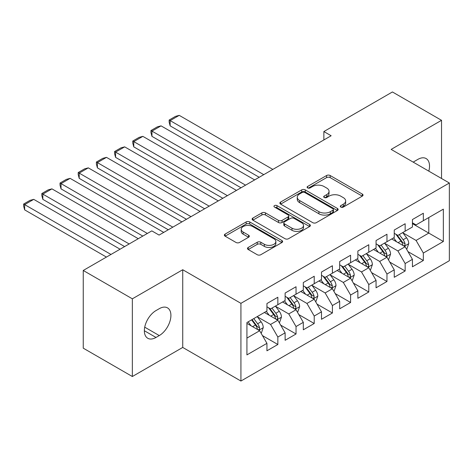 <?xml version="1.0" encoding="UTF-8"?>
<svg xmlns="http://www.w3.org/2000/svg" width="473" height="473" viewBox="0 0 473 473"><rect width="100%" height="100%" fill="white"/><g stroke="black" fill="none" stroke-linecap="round" stroke-linejoin="round"><path stroke-width="0.71" d="M340.826 207.079A1.768 1.023 0 0 0 343.327 207.079L362.294 196.124A2.525 1.46 0 0 0 363.033 195.095A2.525 1.46 0 0 0 362.294 194.066L330.16 175.513A2.525 1.46 0 0 0 326.589 175.513L307.621 186.463A1.768 1.023 0 0 0 307.101 187.184A1.768 1.023 0 0 0 307.621 187.905A1.768 1.023 0 0 0 310.122 187.905L312.576 186.492A8.076 4.665 0 0 1 323.999 186.492L326.677 188.035A8.076 4.665 0 0 1 329.042 191.334A8.076 4.665 0 0 1 326.677 194.634L324.224 196.047A1.768 1.023 0 0 0 323.703 196.768A1.768 1.023 0 0 0 324.224 197.489A1.768 1.023 0 0 0 326.725 197.489L329.178 196.076A8.076 4.665 0 0 1 340.601 196.076L343.28 197.619A8.076 4.665 0 0 1 345.645 200.919A8.076 4.665 0 0 1 343.28 204.218L340.826 205.637A1.768 1.023 0 0 0 340.306 206.358A1.768 1.023 0 0 0 340.826 207.079L340.826 205.637M248.219 247.456A2.525 1.46 0 0 0 247.48 248.485A2.525 1.46 0 0 0 248.219 249.513L257.235 254.716A2.525 1.46 0 0 0 260.806 254.716L281.873 242.56A2.525 1.46 0 0 0 282.612 241.526A2.525 1.46 0 0 0 281.873 240.497L249.738 221.943A2.525 1.46 0 0 0 246.167 221.943L225.101 234.105A2.525 1.46 0 0 0 224.362 235.134A2.525 1.46 0 0 0 225.101 236.169L235.992 242.454A2.525 1.46 0 0 0 239.563 242.454L248.579 237.251A2.525 1.46 0 0 0 249.318 236.216A2.525 1.46 0 0 0 248.579 235.187L243.175 232.072A6.752 3.896 0 0 1 241.2 229.316A6.752 3.896 0 0 1 245.369 225.71A6.752 3.896 0 0 1 252.73 226.555L273.885 238.77A6.752 3.896 0 0 1 275.86 241.526A6.752 3.896 0 0 1 271.691 245.126A6.752 3.896 0 0 1 264.33 244.281L260.806 242.247A2.525 1.46 0 0 0 257.235 242.247L248.219 247.456L248.219 249.513M132.351 298.818L132.351 376.52L182.732 347.436L182.732 269.734L132.351 298.818L83.248 270.467L151.815 230.883L159.088 235.081L331.135 135.751L323.863 131.553L323.863 139.949M182.732 269.734L240.928 303.335L449.35 183.004L449.35 260.706L240.928 381.037L240.928 303.335M441.528 178.487L441.528 120.313L391.153 149.403L449.35 183.004M441.528 120.313L392.424 91.963L323.863 131.553M312.754 222.665A2.525 1.46 0 0 0 316.325 222.665L337.391 210.503A2.525 1.46 0 0 0 338.13 209.474A2.525 1.46 0 0 0 337.391 208.445L305.256 189.892A2.525 1.46 0 0 0 301.685 189.892L280.619 202.054A2.525 1.46 0 0 0 279.88 203.083A2.525 1.46 0 0 0 280.619 204.111L312.754 222.665M275.168 207.458A1.768 1.023 0 0 1 276.959 207.706L276.959 205.607L309.632 224.468A2.525 1.46 0 0 1 310.371 225.503A2.525 1.46 0 0 1 309.632 226.532L288.565 238.694A2.525 1.46 0 0 1 284.994 238.694L252.86 220.14L252.86 218.077A2.525 1.46 0 0 0 252.121 219.111A2.525 1.46 0 0 0 252.86 220.14M252.86 218.077L261.876 212.874A2.525 1.46 0 0 1 265.448 212.874L278.479 220.4A2.525 1.46 0 0 0 282.05 220.4L288.027 216.947A2.525 1.46 0 0 0 288.767 215.913A2.525 1.46 0 0 0 288.027 214.884L274.464 207.05A1.768 1.023 0 0 1 273.944 206.329A1.768 1.023 0 0 1 275.038 205.388A1.768 1.023 0 0 1 276.959 205.607M412.432 223.64L428.798 233.088L428.798 217.545L443.349 209.149L423.341 220.696L423.341 213.24L412.432 219.543L412.432 226.999L405.154 231.196L405.154 223.741L394.245 230.044L394.245 237.499L386.967 241.697L386.967 234.241L376.059 240.544L376.059 248L368.78 252.198L368.78 244.742L357.872 251.045L357.872 258.5L350.594 262.698L350.594 255.243L339.685 261.539L339.685 268.995L332.407 273.199L332.407 265.743L321.498 272.04L321.498 279.496L314.22 283.699L314.22 276.244L303.311 282.541L303.311 289.996L296.033 294.2L296.033 286.744L285.124 293.041L285.124 300.497L277.846 304.701L277.846 297.245L266.938 303.542L266.938 310.998L246.93 322.551L246.93 354.886L266.938 343.339L259.659 330.739L246.93 323.39M443.349 209.149L443.349 241.49L423.341 253.037L416.069 240.438L402.884 232.822M407.974 251.618L423.341 260.493L423.341 253.037M423.341 260.493L412.432 266.796L412.432 259.34L405.154 263.538L397.882 250.938L384.697 243.323M389.787 262.119L405.154 270.994L405.154 263.538M405.154 270.994L394.245 277.29L394.245 269.841L386.967 274.038L379.695 261.439L366.51 253.824M371.601 272.619L386.967 281.494L386.967 274.038M386.967 281.494L376.059 287.791L376.059 280.335L368.78 284.539L361.508 271.94L348.323 264.324M353.414 283.12L368.78 291.995L368.78 284.539M368.78 291.995L357.872 298.292L357.872 290.836L350.594 295.04L343.321 282.44L330.136 274.825M335.227 293.621L350.594 302.495L350.594 295.04M350.594 302.495L339.685 308.792L339.685 301.336L332.407 305.54L325.134 292.941L311.949 285.325M317.04 304.121L332.407 312.996L332.407 305.54M332.407 312.996L321.498 319.293L321.498 311.837L314.22 316.041L306.947 303.435L293.763 295.826M298.853 314.622L314.22 323.497L314.22 316.041M314.22 323.497L303.311 329.793L303.311 322.338L296.033 326.541L288.761 313.936L275.576 306.327M280.666 325.122L296.033 333.991L296.033 326.541M296.033 333.991L285.124 340.294L285.124 332.838L277.846 337.036L270.574 324.437L257.389 316.827M262.48 335.623L277.846 344.492L277.846 337.036M277.846 344.492L266.938 350.795L266.938 343.339M266.938 306.8L270.574 308.899L277.846 304.701M246.93 338.089L259.659 330.739M285.124 296.299L288.761 298.398L296.033 294.2M270.574 324.437L277.846 320.239L264.389 312.47M285.124 332.838L277.846 320.239M303.311 285.798L306.947 287.897L314.22 283.699M288.761 313.936L296.033 309.738L282.576 301.969M303.311 322.338L296.033 309.738M321.498 275.298L325.134 277.397L332.407 273.199M306.947 303.435L314.22 299.238L300.763 291.469M321.498 311.837L314.22 299.238M339.685 264.797L343.321 266.896L350.594 262.698M325.134 292.941L332.407 288.737L318.95 280.968M339.685 301.336L332.407 288.737M357.872 254.297L361.508 256.396L368.78 252.198M343.321 282.44L350.594 278.236L337.137 270.467M357.872 290.836L350.594 278.236M376.059 243.796L379.695 245.895L386.967 241.697M361.508 271.94L368.78 267.736L355.324 259.967M376.059 280.335L368.78 267.736M394.245 233.295L397.882 235.4L405.154 231.196M379.695 261.439L386.967 257.235L373.51 249.466M394.245 269.841L386.967 257.235M412.432 222.795L416.069 224.9L423.341 220.696M397.882 250.938L405.154 246.74L391.697 238.966M412.432 259.34L405.154 246.74M83.248 270.467L83.248 348.169L132.351 376.52M182.732 347.436L240.928 381.037M416.069 240.438L428.798 233.088L443.349 241.49M428.81 171.143A16.46 9.501 120 0 0 426.12 158.561A16.46 9.501 120 0 0 417.89 159.377L414.614 161.269A16.46 9.501 120 0 0 413.242 162.156M155.995 310.578A16.46 9.501 120 0 0 145.241 325.081A16.46 9.501 120 0 0 147.765 338.272A16.46 9.501 120 0 0 155.995 337.456L159.271 335.57A16.46 9.501 120 0 0 170.026 321.061A16.46 9.501 120 0 0 167.501 307.87A16.46 9.501 120 0 0 159.271 308.686L155.995 310.578M341.53 207.328L343.28 206.317A8.076 4.665 0 0 0 345.645 203.018L345.645 200.919M329.042 191.334L329.042 193.433A8.076 4.665 0 0 1 326.677 196.733L324.927 197.744M362.259 196.147L330.16 177.612A2.525 1.46 0 0 0 326.589 177.612L308.325 188.153M337.355 210.526L305.256 191.991A2.525 1.46 0 0 0 301.685 191.991L280.655 204.135M332.927 210.195A1.768 1.023 0 0 0 333.441 209.474A1.768 1.023 0 0 0 332.927 208.753L304.718 192.47A1.768 1.023 0 0 0 302.223 192.47L299.634 193.96A8.076 4.665 0 0 0 297.269 197.259A8.076 4.665 0 0 0 299.634 200.558L318.914 211.691A8.076 4.665 0 0 0 330.337 211.691L332.927 210.195L332.927 212.294A1.768 1.023 0 0 0 333.441 211.573L333.441 209.474M297.269 197.259L297.269 199.358A8.076 4.665 0 0 0 299.634 202.657L299.634 200.558M332.927 212.294L330.337 213.79A8.076 4.665 0 0 1 318.914 213.79L299.634 202.657M252.895 220.158L261.876 214.973L261.876 212.874M288.767 215.913L288.767 218.018A2.525 1.46 0 0 1 288.027 219.046L282.05 222.499A2.525 1.46 0 0 1 278.479 222.499L265.448 214.973A2.525 1.46 0 0 0 261.876 214.973M276.959 207.706L309.596 226.549M292.001 228.205A6.752 3.896 0 0 0 299.362 229.05A6.752 3.896 0 0 0 303.53 225.45A6.752 3.896 0 0 0 301.549 222.694L294.1 218.39A2.525 1.46 0 0 0 290.528 218.39L284.551 221.843A2.525 1.46 0 0 0 283.806 222.872A2.525 1.46 0 0 0 284.551 223.9L292.001 228.205L292.001 230.304A6.752 3.896 0 0 0 299.362 231.149A6.752 3.896 0 0 0 303.53 227.548L303.53 225.45M283.806 222.872L283.806 224.971A2.525 1.46 0 0 0 284.551 226.005L284.551 223.9M292.001 230.304L284.551 226.005M275.86 241.526L275.86 243.625A6.752 3.896 0 0 1 271.691 247.231A6.752 3.896 0 0 1 264.33 246.386L260.806 244.346A2.525 1.46 0 0 0 257.235 244.346L248.254 249.531M241.2 229.316L241.2 231.415A6.752 3.896 0 0 0 243.175 234.17L243.175 232.072M248.544 237.269L243.175 234.17M281.837 242.578L249.738 224.042A2.525 1.46 0 0 0 246.167 224.042L225.136 236.187M406.502 249.07L406.94 248.816L408.755 243.565A6.817 3.938 -120 0 0 406.579 237.765L402.718 232.604M263.751 174.655L170.144 120.609L179.237 115.359L272.844 169.405M396.563 241.774L393.625 237.854M170.144 125.859L169.145 122.135L169.145 120.036L170.144 120.609L170.144 125.859L259.204 177.28M392.253 239.285L391.916 238.841M403.871 245.995L404.929 245.044L405.077 243.855A6.817 3.938 -120 0 0 403.126 239.758L399.259 234.602M397.054 234.921L401.831 241.289A3.471 2.004 60 0 1 402.458 242.347L405.077 243.855M395.86 234.23L400.944 241.017A6.817 3.938 60 0 1 402.895 245.115L403.031 245.511M169.145 120.036L175.513 116.358L179.237 115.359M388.315 259.571L388.753 259.316L390.568 254.066A6.817 3.938 -120 0 0 388.392 248.26L384.531 243.104M245.564 185.156L151.957 131.11L161.051 125.859L254.657 179.906M378.376 252.275L375.438 248.355M151.957 136.36L150.958 132.635L150.958 130.536L151.957 131.11L151.957 136.36L241.017 187.781M374.066 249.785L373.729 249.342M385.684 256.496L386.743 255.544L386.89 254.356A6.817 3.938 -120 0 0 384.939 250.258L381.072 245.103M378.867 245.422L383.644 251.79A3.471 2.004 60 0 1 384.271 252.848L386.89 254.356M377.673 244.73L382.758 251.518A6.817 3.938 60 0 1 384.709 255.615L384.845 256.011M150.958 130.536L157.326 126.859L161.051 125.859M370.128 270.071L370.566 269.817L372.381 264.567A6.817 3.938 -120 0 0 370.205 258.761L366.344 253.605M227.377 195.656L133.77 141.61L142.864 136.36L236.47 190.406M360.19 262.775L357.251 258.855M133.77 146.861L132.771 143.136L132.771 141.031L133.77 141.61L133.77 146.861L222.83 198.282M355.879 260.286L355.542 259.843M367.497 266.997L368.556 266.045L368.704 264.856A6.817 3.938 -120 0 0 366.752 260.759L362.886 255.597M360.68 255.923L365.458 262.29A3.471 2.004 60 0 1 366.084 263.349L368.704 264.856M359.486 255.231L364.571 262.018A6.817 3.938 60 0 1 366.522 266.116L366.658 266.512M132.771 141.031L139.139 137.359L142.864 136.36M351.942 280.572L352.379 280.318L354.194 275.067A6.817 3.938 -120 0 0 352.018 269.261L348.158 264.105M209.19 206.157L115.583 152.111L124.677 146.861L218.284 200.907M342.003 273.276L339.064 269.356M115.583 157.361L114.584 153.636L114.584 151.531L115.583 152.111L115.583 157.361L204.643 208.782M337.692 270.787L337.355 270.343M349.31 277.497L350.369 276.545L350.517 275.357A6.817 3.938 -120 0 0 348.566 271.26L344.699 266.098M342.493 266.423L347.271 272.791A3.471 2.004 60 0 1 347.897 273.843L350.517 275.357M341.299 265.731L346.384 272.519A6.817 3.938 60 0 1 348.335 276.616L348.471 277.012M114.584 151.531L120.952 147.86L124.677 146.861M333.755 291.066L334.192 290.818L336.007 285.568A6.817 3.938 -120 0 0 333.832 279.762L329.971 274.606M191.003 216.652L97.397 162.611L106.49 157.361L200.097 211.407M323.816 283.776L320.877 279.856M97.397 167.862L96.397 164.131L96.397 162.032L97.397 162.611L97.397 167.862L186.457 219.277M319.506 281.287L319.169 280.844M331.124 287.998L332.182 287.046L332.33 285.858A6.817 3.938 -120 0 0 330.379 281.76L326.512 276.599M324.307 276.924L329.084 283.292A3.471 2.004 60 0 1 329.711 284.344L332.33 285.858M323.112 276.232L328.197 283.02A6.817 3.938 60 0 1 330.148 287.117L330.284 287.513M96.397 162.032L102.765 158.36L106.49 157.361M315.568 301.567L316.005 301.319L317.821 296.068A6.817 3.938 -120 0 0 315.645 290.262L311.784 285.107M172.816 227.152L79.21 173.112L88.303 167.862L181.91 221.902M305.629 294.277L302.69 290.357M79.21 178.362L78.211 174.632L78.211 172.533L79.21 173.112L79.21 178.362L168.27 229.777M301.319 291.788L300.982 291.338M312.937 298.498L313.995 297.547L314.143 296.358A6.817 3.938 -120 0 0 312.192 292.261L308.325 287.099M306.12 287.424L310.897 293.792A3.471 2.004 60 0 1 311.524 294.845L314.143 296.358M304.925 286.733L310.01 293.52A6.817 3.938 60 0 1 311.961 297.618L312.097 298.014M78.211 172.533L84.578 168.861L88.303 167.862M297.381 312.068L297.819 311.819L299.634 306.569A6.817 3.938 -120 0 0 297.458 300.763L293.597 295.607M147.357 233.455L61.023 183.613L70.116 178.362L163.723 232.403M287.442 304.778L284.504 300.858M61.023 188.863L60.024 185.132L60.024 183.033L61.023 183.613L61.023 188.863L142.811 236.08M283.132 302.288L282.795 301.839M294.75 308.999L295.808 308.047L295.956 306.859A6.817 3.938 -120 0 0 294.005 302.755L290.138 297.6M287.933 297.925L292.71 304.293A3.471 2.004 60 0 1 293.337 305.345L295.956 306.859M286.739 297.227L291.823 304.021A6.817 3.938 60 0 1 293.774 308.118L293.91 308.514M60.024 183.033L66.391 179.362L70.116 178.362M279.194 322.568L279.632 322.32L281.447 317.07A6.817 3.938 -120 0 0 279.271 311.264L275.41 306.108M129.17 243.956L42.836 194.113L51.929 188.863L138.264 238.705M269.255 315.278L266.317 311.358M42.836 199.364L41.837 195.633L41.837 193.534L42.836 194.113L42.836 199.364L124.624 246.581M264.945 312.789L264.608 312.34M276.563 319.5L277.621 318.548L277.769 317.359A6.817 3.938 -120 0 0 275.818 313.256L271.951 308.1M269.746 308.42L274.523 314.793A3.471 2.004 60 0 1 275.15 315.846L277.769 317.359M268.552 307.728L273.636 314.515A6.817 3.938 60 0 1 275.588 318.619L275.724 319.015M41.837 193.534L48.205 189.856L51.929 188.863M261.007 333.069L261.445 332.821L263.26 327.564A6.817 3.938 -120 0 0 261.084 321.764L257.223 316.608M110.984 254.456L24.649 204.614L33.743 199.364L120.077 249.206M251.068 325.779L248.13 321.853M24.649 209.864L23.65 206.133L23.65 204.034L24.649 204.614L24.649 209.864L106.437 257.081M258.376 329.994L259.435 329.048L259.582 327.86A6.817 3.938 -120 0 0 257.631 323.757L253.765 318.601M252.062 319.588L256.336 325.294A3.471 2.004 60 0 1 256.963 326.346L259.582 327.86M251.583 319.86L255.45 325.016A6.817 3.938 60 0 1 257.401 329.119L257.537 329.51M23.65 204.034L30.018 200.357L33.743 199.364M343.28 206.317L343.28 204.218M324.224 197.489L324.224 196.047M326.677 196.733L326.677 194.634M307.621 187.905L307.621 186.463M326.589 177.612L326.589 175.513M330.16 177.612L330.16 175.513M362.294 196.124L362.294 194.066M280.619 204.111L280.619 202.054M301.685 191.991L301.685 189.892M305.256 191.991L305.256 189.892M337.391 210.503L337.391 208.445M318.914 213.79L318.914 211.691M330.337 213.79L330.337 211.691M265.448 214.973L265.448 212.874M278.479 222.499L278.479 220.4M282.05 222.499L282.05 220.4M288.027 219.046L288.027 216.947M309.632 226.532L309.632 224.468M257.235 244.346L257.235 242.247M260.806 244.346L260.806 242.247M264.33 246.386L264.33 244.281M248.579 237.251L248.579 235.187M225.101 236.169L225.101 234.105M246.167 224.042L246.167 221.943M249.738 224.042L249.738 221.943M281.873 242.56L281.873 240.497M144.354 330.739L155.995 337.456M144.726 327.174L159.271 335.57M404.303 246.244L408.713 243.696M403.126 239.758L406.579 237.765M398.095 242.661L400.944 241.017M386.116 256.744L390.527 254.196M384.939 250.258L388.392 248.26M379.908 253.161L382.758 251.518M367.929 267.245L372.34 264.697M366.752 260.759L370.205 258.761M361.721 263.662L364.571 262.018M349.742 277.746L354.153 275.197M348.566 271.26L352.018 269.261M343.534 274.163L346.384 272.519M331.555 288.246L335.966 285.698M330.379 281.76L333.832 279.762M325.347 284.663L328.197 283.02M313.368 298.747L317.779 296.199M312.192 292.261L315.645 290.262M307.16 295.164L310.01 293.52M295.182 309.247L299.592 306.699M294.005 302.755L297.458 300.763M288.973 305.664L291.823 304.021M276.995 319.742L281.405 317.2M275.818 313.256L279.271 311.264M270.787 316.165L273.636 314.515M258.808 330.243L263.219 327.7M257.631 323.757L261.084 321.764M252.6 326.66L255.45 325.016"/></g></svg>
